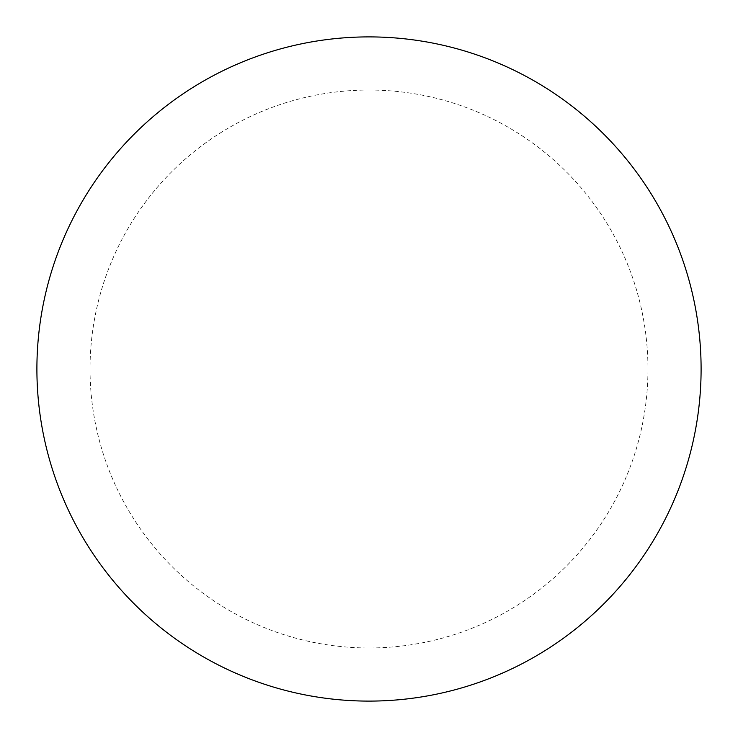 <?xml version="1.0" encoding="UTF-8"?>
<svg xmlns="http://www.w3.org/2000/svg" width="738" height="738" viewBox="0 0 738 738"><rect width="100%" height="100%" fill="white"/><g stroke="black" fill="none" stroke-linecap="round" stroke-linejoin="round"><path stroke-width="0.55" stroke-dasharray="3.69 2.77" d="M369 36.9A332.1 332.1 0 0 1 701.1 369A332.1 332.1 0 0 1 369 701.1A332.1 332.1 0 0 1 36.9 369A332.1 332.1 0 0 1 369 36.9A332.1 332.1 0 0 1 701.1 369A332.1 332.1 0 0 1 369 701.1M36.9 369A332.1 332.1 0 0 0 369 701.1A332.1 332.1 0 0 0 701.1 369A332.1 332.1 0 0 0 369 36.9A332.1 332.1 0 0 0 36.9 369M369 90.036A278.964 278.964 0 0 1 647.964 369A278.964 278.964 0 0 1 369 647.964A278.964 278.964 0 0 1 90.036 369A278.964 278.964 0 0 1 369 90.036"/><path stroke-width="1.11" d="M369 36.9A332.1 332.1 0 0 1 701.1 369A332.1 332.1 0 0 1 369 701.1A332.1 332.1 0 0 1 36.9 369A332.1 332.1 0 0 1 369 36.9M36.9 369A332.1 332.1 0 0 0 369 701.1A332.1 332.1 0 0 0 701.1 369A332.1 332.1 0 0 0 369 36.9A332.1 332.1 0 0 0 36.9 369"/></g></svg>
